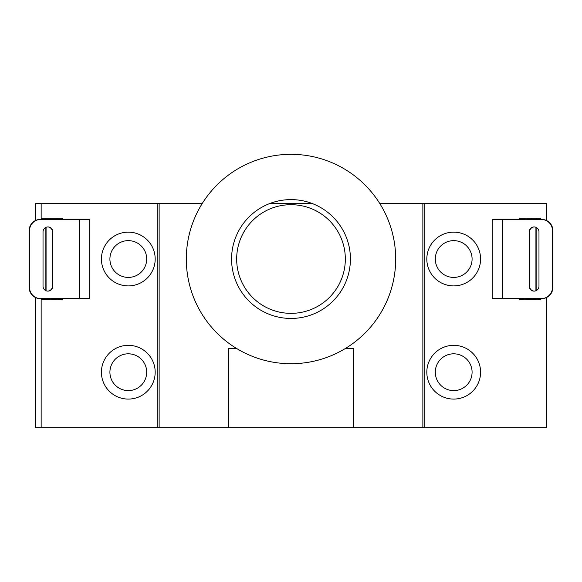 <?xml version="1.0" encoding="UTF-8"?>
<svg xmlns="http://www.w3.org/2000/svg" width="582" height="582" viewBox="0 0 582 582"><rect width="100%" height="100%" fill="white"/><g stroke="black" fill="none" stroke-linecap="round" stroke-linejoin="round"><path stroke-width="0.87" d="M291 313.356A54.33 54.33 0 0 0 345.33 259.026A54.33 54.33 0 0 0 291 204.697A54.33 54.33 0 0 0 236.67 259.026A54.33 54.33 0 0 0 291 313.356M128.302 277.418A18.391 18.391 0 0 0 146.693 259.026A18.391 18.391 0 0 0 128.302 240.635A18.391 18.391 0 0 0 109.911 259.026A18.391 18.391 0 0 0 128.302 277.418M155.183 259.026A26.881 26.881 0 0 1 128.302 285.908A26.881 26.881 0 0 1 101.421 259.026A26.881 26.881 0 0 1 128.302 232.145A26.881 26.881 0 0 1 155.183 259.026M453.698 277.418A18.391 18.391 0 0 0 472.089 259.026A18.391 18.391 0 0 0 453.698 240.635A18.391 18.391 0 0 0 435.307 259.026A18.391 18.391 0 0 0 453.698 277.418M480.579 259.026A26.881 26.881 0 0 1 453.698 285.908A26.881 26.881 0 0 1 426.817 259.026A26.881 26.881 0 0 1 453.698 232.145A26.881 26.881 0 0 1 480.579 259.026M128.302 390.602A18.391 18.391 0 0 0 146.693 372.204A18.391 18.391 0 0 0 128.302 353.812A18.391 18.391 0 0 0 109.911 372.204A18.391 18.391 0 0 0 128.302 390.602M155.183 372.204A26.881 26.881 0 0 1 128.302 399.085A26.881 26.881 0 0 1 101.421 372.204A26.881 26.881 0 0 1 128.302 345.33A26.881 26.881 0 0 1 155.183 372.204M453.698 390.602A18.391 18.391 0 0 0 472.089 372.204A18.391 18.391 0 0 0 453.698 353.812A18.391 18.391 0 0 0 435.307 372.204A18.391 18.391 0 0 0 453.698 390.602M480.579 372.204A26.881 26.881 0 0 1 453.698 399.085A26.881 26.881 0 0 1 426.817 372.204A26.881 26.881 0 0 1 453.698 345.33A26.881 26.881 0 0 1 480.579 372.204M379.799 203.569L424.838 203.569L424.838 427.668L546.789 427.668L546.789 297.387M546.789 220.673L546.789 203.569L424.838 203.569M35.211 220.673L35.211 203.569L41.155 203.569L41.155 218.279L50.794 218.279L50.794 219.414M202.201 203.569L41.155 203.569M269.67 203.569L312.33 203.569M159.141 203.569L159.141 427.668L424.838 427.668M236.539 348.436L228.748 348.436L228.748 427.668M353.252 427.668L353.252 348.436L345.461 348.436M422.859 203.569L422.859 427.668M519.34 219.414L519.34 218.279L540.845 218.279L540.845 219.414M540.845 298.639L540.845 299.774L531.206 299.774L531.206 298.639M62.66 298.639L62.66 299.774L41.155 299.774L41.155 427.668L159.141 427.668M157.162 203.569L157.162 427.668M35.211 297.387L35.211 427.668L41.155 427.668M57 219.414L57 218.279L50.794 218.279M57 218.279L62.66 218.279L62.66 219.414M525 298.639L525 299.774L519.34 299.774L519.34 298.639M525 299.774L531.206 299.774M40.769 219.414A11.32 11.276 90 0 0 29.493 230.734L29.1 230.734A11.32 11.276 -90 0 1 40.376 219.414L89.781 219.414L89.781 298.639L40.376 298.639A11.32 11.276 -90 0 1 29.1 287.319L29.493 287.319A11.32 11.276 90 0 0 40.769 298.639M47.731 291.109A4.925 4.903 90 0 0 52.438 286.191L52.438 231.862A4.925 4.903 90 0 0 47.731 226.944M29.1 230.734L29.1 287.319M29.493 230.734L29.493 287.319M52.838 286.191L52.838 231.862A4.925 4.903 90 0 0 47.928 226.944A4.925 4.903 90 0 0 43.024 231.862L43.024 286.191A4.925 4.903 90 0 0 47.928 291.116A4.925 4.903 90 0 0 52.838 286.191L52.438 286.191M502.557 219.414L502.557 298.639L492.219 298.639L492.219 219.414L541.624 219.414A11.32 11.276 90 0 1 552.9 230.734L552.9 287.319A11.32 11.276 90 0 1 541.624 298.639L541.231 298.639A11.32 11.276 -90 0 0 552.507 287.319L552.9 287.319M534.269 291.109A4.925 4.903 90 0 1 529.562 286.191L529.562 231.862A4.925 4.903 90 0 1 534.269 226.944M552.9 230.734L552.507 230.734L552.507 287.319M529.162 286.191L529.162 231.862A4.925 4.903 90 0 1 534.072 226.944A4.925 4.903 90 0 1 538.976 231.862L538.976 286.191A4.925 4.903 90 0 1 534.072 291.116A4.925 4.903 90 0 1 529.162 286.191L529.562 286.191M552.507 230.734A11.32 11.276 -90 0 0 541.231 219.414M502.557 298.639L541.231 298.639M291 199.604A59.422 59.422 0 0 0 231.578 259.026A59.422 59.422 0 0 0 291 318.449A59.422 59.422 0 0 0 350.422 259.026A59.422 59.422 0 0 0 291 199.604M291 363.721A104.695 104.695 0 0 0 395.695 259.026A104.695 104.695 0 0 0 291 154.332A104.695 104.695 0 0 0 186.305 259.026A104.695 104.695 0 0 0 291 363.721M45.156 299.774L45.156 298.639M45.156 290.251L45.156 227.802M45.156 219.414L45.156 218.279M57 299.774L57 298.639M50.794 298.639L50.794 299.774M531.206 219.414L531.206 218.279M525 218.279L525 219.414M536.844 218.279L536.844 219.414M536.844 227.802L536.844 290.251M536.844 298.639L536.844 299.774M79.443 219.414L79.443 298.639M52.438 231.862L52.838 231.862M529.562 231.862L529.162 231.862M46.073 227.307L46.073 290.745M535.927 227.307L535.927 290.745"/></g></svg>

